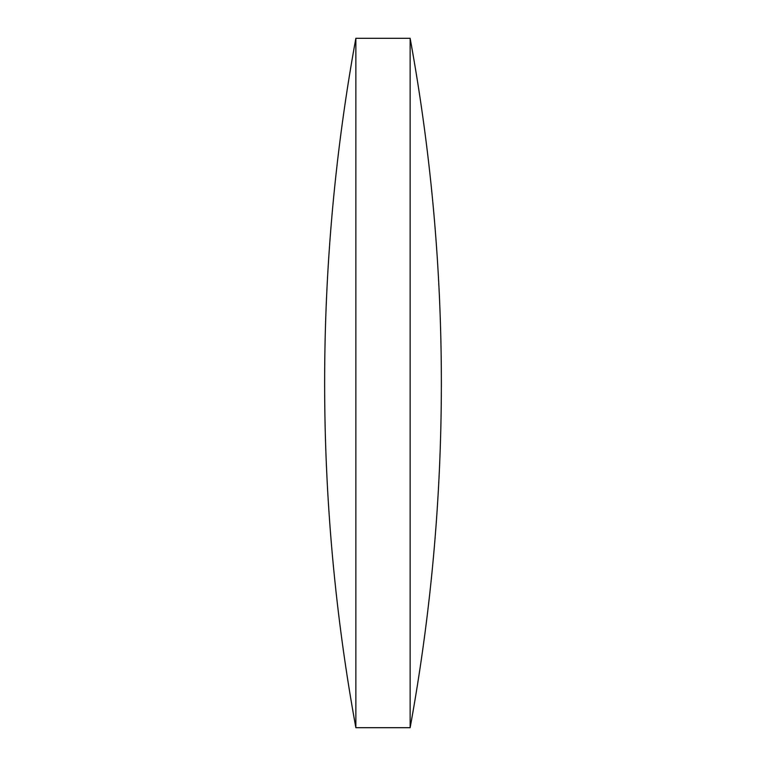 <?xml version="1.0" encoding="UTF-8"?>
<svg xmlns="http://www.w3.org/2000/svg" width="766" height="766" viewBox="0 0 766 766"><rect width="100%" height="100%" fill="white"/><g stroke="black" fill="none" stroke-linecap="round" stroke-linejoin="round"><path stroke-width="1.15" d="M355.864 383L355.864 38.3A1918.466 1918.466 0 0 0 355.864 727.7L355.864 383M410.136 38.3A1918.466 1918.466 0 0 1 410.136 727.7L410.136 38.3L355.864 38.3M410.136 727.7L355.864 727.7"/></g></svg>
